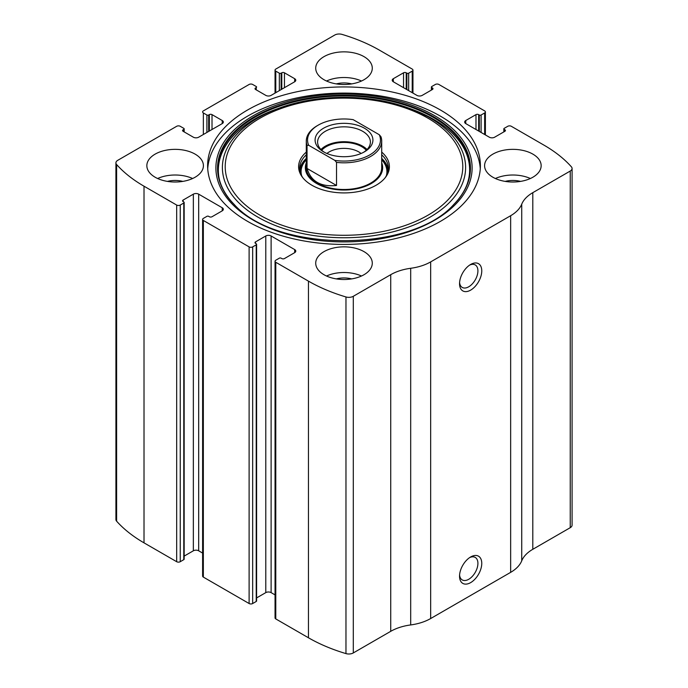 <?xml version="1.0" encoding="UTF-8"?>
<svg xmlns="http://www.w3.org/2000/svg" width="688" height="688" viewBox="0 0 688 688"><rect width="100%" height="100%" fill="white"/><g stroke="black" fill="none" stroke-linecap="round" stroke-linejoin="round"><path stroke-width="1.03" d="M393.33 78.699L393.33 81.777A3.767 2.176 0 0 1 392.22 80.238A3.767 2.176 0 0 1 393.33 78.699L403.546 72.799A1.883 1.092 0 0 1 406.212 72.799L406.883 73.186A1.256 0.722 0 0 0 408.663 73.186L412.215 71.131A2.511 1.453 0 0 0 412.955 70.107A2.511 1.453 0 0 0 412.215 69.075L379.552 50.224A150.835 87.084 0 0 0 342.031 34.4A6.287 3.629 0 0 0 334.703 35.062L275.785 69.075A2.511 1.453 0 0 0 275.045 70.107A2.511 1.453 0 0 0 275.785 71.131L275.785 92.682M465.767 120.52L465.767 123.599A3.767 2.176 0 0 1 464.658 122.06A3.767 2.176 0 0 1 465.767 120.52L475.984 114.621A1.883 1.092 0 0 1 478.65 114.621L479.321 115.008A1.256 0.722 0 0 0 481.101 115.008L484.653 112.952A2.511 1.453 0 0 0 485.393 111.929A2.511 1.453 0 0 0 484.653 110.897L438.884 84.469A2.511 1.453 0 0 0 435.323 84.469L431.772 86.525A1.256 0.722 0 0 0 431.402 87.041A1.256 0.722 0 0 0 431.772 87.548L431.772 89.861M183.128 129.757L183.128 131.296A1.883 1.092 0 0 1 182.569 130.531A1.883 1.092 0 0 1 183.128 129.757L183.791 129.37A1.256 0.722 0 0 0 184.16 128.862A1.256 0.722 0 0 0 183.791 128.346L180.239 126.291A2.511 1.453 0 0 0 176.678 126.291L117.76 160.313A6.287 3.629 0 0 0 115.919 162.875A6.287 3.629 0 0 0 116.616 164.544A150.835 87.084 0 0 0 144.016 186.207L176.678 205.058A2.511 1.453 0 0 0 180.239 205.058L180.239 561.709L183.791 559.654A1.256 0.722 0 0 0 184.16 559.138L184.16 202.496A1.256 0.722 0 0 0 183.791 201.98L183.128 201.601A1.883 1.092 0 0 1 182.569 200.827A1.883 1.092 0 0 1 183.128 200.062L183.128 201.601M255.566 87.935L255.566 89.474A1.883 1.092 0 0 1 255.007 88.709A1.883 1.092 0 0 1 255.566 87.935L256.228 87.548A1.256 0.722 0 0 0 256.598 87.041A1.256 0.722 0 0 0 256.228 86.525L252.677 84.469A2.511 1.453 0 0 0 249.116 84.469L203.347 110.897A2.511 1.453 0 0 0 202.607 111.929A2.511 1.453 0 0 0 203.347 112.952L203.347 134.504M294.67 252.659A3.767 2.176 0 0 0 295.78 251.12A3.767 2.176 0 0 0 294.67 249.581L294.67 252.659L284.454 258.559A1.883 1.092 0 0 1 281.788 258.559L281.117 258.172A1.256 0.722 0 0 0 279.337 258.172L275.785 260.227A2.511 1.453 0 0 0 275.045 261.251L275.045 617.893A2.511 1.453 0 0 0 275.785 618.925L308.448 637.776A150.835 87.084 0 0 0 345.969 653.6A6.287 3.629 0 0 0 353.297 652.938L390.724 631.326A41.478 23.951 0 0 1 410.693 624.936A41.478 23.951 0 0 0 430.662 618.538L510.651 572.356A41.478 23.951 0 0 0 521.728 560.823A41.478 23.951 0 0 1 532.804 549.299L570.24 527.687A6.287 3.629 0 0 0 572.081 525.125L572.081 168.474A6.287 3.629 0 0 0 571.384 166.814A150.835 87.084 0 0 0 543.984 145.151L511.322 126.291A2.511 1.453 0 0 0 507.761 126.291L504.209 128.346A1.256 0.722 0 0 0 503.84 128.862A1.256 0.722 0 0 0 504.209 129.37L504.209 131.683M275.045 261.251A2.511 1.453 0 0 0 275.785 262.283L308.448 281.134A150.835 87.084 0 0 0 345.969 296.958A6.287 3.629 0 0 0 353.297 296.296L390.724 274.684L390.724 631.326M222.233 210.838A3.767 2.176 0 0 0 223.342 209.298A3.767 2.176 0 0 0 222.233 207.759L222.233 210.838L212.016 216.737A1.883 1.092 0 0 1 209.35 216.737L208.679 216.35A1.256 0.722 0 0 0 206.899 216.35L203.347 218.406A2.511 1.453 0 0 0 202.607 219.429L202.607 576.071A2.511 1.453 0 0 0 203.347 577.103L249.116 603.531A2.511 1.453 0 0 0 252.677 603.531L256.228 601.475A1.256 0.722 0 0 0 256.598 600.959L256.598 244.317A1.256 0.722 0 0 0 256.228 243.801L255.566 243.423A1.883 1.092 0 0 1 255.007 242.649A1.883 1.092 0 0 1 255.566 241.884L255.566 243.423M202.607 219.429A2.511 1.453 0 0 0 203.347 220.461L249.116 246.88A2.511 1.453 0 0 0 252.677 246.88L252.677 603.531M115.919 162.875L115.919 519.526A6.287 3.629 0 0 0 116.616 521.186A150.835 87.084 0 0 0 144.016 542.849L176.678 561.709A2.511 1.453 0 0 0 180.239 561.709M572.081 168.474A6.287 3.629 0 0 1 570.24 171.045L532.804 192.657A41.478 23.951 0 0 0 521.728 204.181A41.478 23.951 0 0 1 510.651 215.714L430.662 261.896A41.478 23.951 0 0 1 410.693 268.286A41.478 23.951 0 0 0 390.724 274.684M470.652 582.616A15.712 9.073 -60 0 1 459.541 576.2A15.712 9.073 -60 0 1 470.652 556.962A15.712 9.073 -60 0 1 481.763 563.377A15.712 9.073 -60 0 1 470.652 582.616M470.652 290.121A15.712 9.073 -60 0 1 459.541 283.705A15.712 9.073 -60 0 1 470.652 264.459A15.712 9.073 -60 0 1 481.763 270.874A15.712 9.073 -60 0 1 470.652 290.121M247.568 221.355A136.379 78.742 0 0 0 396.193 238.426A136.379 78.742 0 0 0 480.379 165.679A136.379 78.742 0 0 0 440.432 110.003A136.379 78.742 0 0 0 291.807 92.932A136.379 78.742 0 0 0 207.621 165.679A136.379 78.742 0 0 0 247.568 221.355M363.995 56.631A28.285 16.331 180 0 1 372.285 68.181A28.285 16.331 180 0 1 344 84.512A28.285 16.331 180 0 1 315.715 68.181A28.285 16.331 180 0 1 333.181 53.096A28.285 16.331 180 0 1 363.995 56.631M532.873 154.129A28.285 16.331 180 0 1 541.155 165.679A28.285 16.331 180 0 1 512.87 182.01A28.285 16.331 180 0 1 484.593 165.679A28.285 16.331 180 0 1 502.051 150.595A28.285 16.331 180 0 1 532.873 154.129M195.125 154.129A28.285 16.331 180 0 1 203.407 165.679A28.285 16.331 180 0 1 175.13 182.01A28.285 16.331 180 0 1 146.845 165.679A28.285 16.331 180 0 1 164.303 150.595A28.285 16.331 180 0 1 195.125 154.129M363.995 251.627A28.285 16.331 180 0 1 372.285 263.177A28.285 16.331 180 0 1 344 279.509A28.285 16.331 180 0 1 315.715 263.177A28.285 16.331 180 0 1 333.181 248.093A28.285 16.331 180 0 1 363.995 251.627M465.767 123.599L489.323 137.196A3.767 2.176 0 0 0 494.655 137.196L504.872 131.296A1.883 1.092 0 0 0 505.431 130.531A1.883 1.092 0 0 0 504.872 129.757L504.209 129.37M393.33 81.777L416.885 95.374A3.767 2.176 0 0 0 422.217 95.374L432.434 89.474A1.883 1.092 0 0 0 432.993 88.709A1.883 1.092 0 0 0 432.434 87.935L431.772 87.548M255.566 89.474L265.783 95.374A3.767 2.176 0 0 0 271.115 95.374L294.67 81.777A3.767 2.176 0 0 0 295.78 80.238A3.767 2.176 0 0 0 294.67 78.699L284.454 72.799A1.883 1.092 0 0 0 281.788 72.799L281.117 73.186A1.256 0.722 0 0 1 279.337 73.186L275.785 71.131M183.128 131.296L193.345 137.196A3.767 2.176 0 0 0 198.677 137.196L222.233 123.599A3.767 2.176 0 0 0 223.342 122.06A3.767 2.176 0 0 0 222.233 120.52L212.016 114.621A1.883 1.092 0 0 0 209.35 114.621L208.679 115.008A1.256 0.722 0 0 1 206.899 115.008L203.347 112.952M184.16 202.496A1.256 0.722 0 0 1 183.791 203.012L180.239 205.058M222.233 207.759L198.677 194.162A3.767 2.176 0 0 0 193.345 194.162L183.128 200.062M256.598 244.317A1.256 0.722 0 0 1 256.228 244.833L252.677 246.88M294.67 249.581L271.115 235.975A3.767 2.176 0 0 0 265.783 235.975L255.566 241.884M275.045 594.888L271.115 592.626A3.767 2.176 0 0 0 265.783 592.626L256.598 597.924M202.607 553.075L198.677 550.804A3.767 2.176 0 0 0 193.345 550.804L184.16 556.102M469.646 265.095A12.995 7.499 -60 0 1 475.227 264.932A12.995 7.499 -60 0 1 477.214 275.338A12.995 7.499 -60 0 1 468.734 286.784A12.995 7.499 -60 0 1 462.233 287.429A12.995 7.499 -60 0 1 459.593 282.51M469.646 557.59A12.995 7.499 -60 0 1 475.227 557.426A12.995 7.499 -60 0 1 477.214 567.832A12.995 7.499 -60 0 1 468.734 579.287A12.995 7.499 -60 0 1 462.233 579.924A12.995 7.499 -60 0 1 459.593 575.013M326.508 276.008A28.285 16.331 180 0 1 361.492 276.008M336.32 278.889A18.851 10.888 180 0 1 351.68 278.889M157.629 178.51A28.285 16.331 180 0 1 192.623 178.51M167.451 181.391A18.851 10.888 180 0 1 182.802 181.391M495.377 178.51A28.285 16.331 180 0 1 530.371 178.51M505.198 181.391A18.851 10.888 180 0 1 520.549 181.391M326.508 81.012A28.285 16.331 180 0 1 361.492 81.012M336.32 83.893A18.851 10.888 180 0 1 351.68 83.893M207.724 168.758A136.379 78.742 180 0 1 294.283 98.513A136.379 78.742 180 0 1 440.432 116.16A136.379 78.742 180 0 1 480.276 168.758M409.48 108.377A121.621 70.219 180 0 1 430 117.897A121.621 70.219 180 0 1 423.559 220.65A121.621 70.219 180 0 1 246.51 209.522A121.621 70.219 180 0 1 278.52 108.377C317.452 93.68 370.548 93.68 409.48 108.377L412.035 109.315A126.36 72.954 180 0 1 433.354 119.205M381.711 152.108A45.399 26.213 180 0 1 385.443 177.401A45.399 26.213 180 0 1 344 192.915A45.399 26.213 180 0 1 302.557 177.401A45.399 26.213 180 0 1 306.289 152.108M381.711 154.809A44.307 25.585 180 0 1 388.307 168.242A44.307 25.585 180 0 1 384.927 178.046M303.073 178.046A44.307 25.585 180 0 1 299.693 168.242A44.307 25.585 180 0 1 306.289 154.809M381.711 158.403A44.307 25.585 180 0 1 388.195 170.039M299.805 170.039A44.307 25.585 180 0 1 306.289 158.403M381.711 162.832A38.648 22.317 180 0 1 344 190.043A38.648 22.317 180 0 1 306.289 162.832M308.714 145.306L307.037 145.366A37.711 21.775 180 0 1 306.289 141.049L306.289 167.734A37.711 21.775 0 0 0 317.34 183.128A37.711 21.775 0 0 0 358.431 187.841A37.711 21.775 0 0 0 381.711 167.734L381.711 141.049A37.711 21.775 180 0 1 336.518 162.385L334.841 160.39L308.714 145.306A36.455 21.044 180 0 1 318.226 125.139A36.455 21.044 180 0 1 353.159 119.652L379.286 134.736A36.455 21.044 180 0 1 334.841 160.39M364.442 128.217A28.913 16.693 180 0 1 364.442 151.824A28.913 16.693 180 0 1 323.558 151.824A28.913 16.693 180 0 1 323.558 128.217A28.913 16.693 180 0 1 364.442 128.217M306.289 141.049A37.711 21.775 180 0 1 317.331 125.655L318.226 125.139M379.286 134.736L380.963 136.731A37.711 21.775 180 0 1 381.711 141.049M336.518 162.385L336.518 185.476L307.037 168.457C310.993 181.443 320.814 187.11 336.518 185.476M307.037 145.366L307.037 168.457M324.487 152.332A26.393 15.239 180 0 1 317.607 142.072A26.393 15.239 180 0 1 333.895 127.994A26.393 15.239 180 0 1 362.662 131.296A26.393 15.239 180 0 1 370.393 142.072A26.393 15.239 180 0 1 363.513 152.332M320.961 149.511A26.393 15.239 180 0 1 362.662 146.183A26.393 15.239 180 0 1 367.039 149.511M321.717 150.242A25.138 14.517 180 0 1 361.776 146.69A25.138 14.517 180 0 1 366.283 150.242M326.92 153.484A20.889 12.057 180 0 1 358.766 151.902A20.889 12.057 180 0 1 361.08 153.484M308.448 281.134L308.448 637.776M275.785 262.283L275.785 618.925M249.116 246.88L249.116 603.531M203.347 220.461L203.347 577.103M116.616 164.544L116.616 521.186M144.016 186.207L144.016 542.849M176.678 205.058L176.678 561.709M345.969 296.958L345.969 653.6M353.297 296.296L353.297 652.938M410.693 268.286L410.693 624.936M430.662 261.896L430.662 618.538M510.651 215.714L510.651 572.356M521.728 204.181L521.728 560.823M532.804 192.657L532.804 549.299M570.24 171.045L570.24 527.687M504.872 129.757L504.872 131.296M475.984 114.621L475.984 129.499M478.65 114.621L478.65 131.038M479.321 115.008L479.321 131.425M481.101 115.008L481.101 132.449M484.653 112.952L484.653 134.504M432.434 87.935L432.434 89.474M403.546 72.799L403.546 87.677M406.212 72.799L406.212 89.216M406.883 73.186L406.883 89.603M408.663 73.186L408.663 90.627M412.215 71.131L412.215 92.682M279.337 73.186L279.337 90.627M281.117 73.186L281.117 89.603M281.788 72.799L281.788 89.216M284.454 72.799L284.454 87.677M294.67 78.699L294.67 81.777M256.228 87.548L256.228 89.861M206.899 115.008L206.899 132.449M208.679 115.008L208.679 131.425M209.35 114.621L209.35 131.038M212.016 114.621L212.016 129.499M222.233 120.52L222.233 123.599M183.791 129.37L183.791 131.683M183.791 203.012L183.791 559.654M193.345 194.162L193.345 550.804M198.677 194.162L198.677 550.804M271.115 235.975L271.115 592.626M265.783 235.975L265.783 592.626M256.228 244.833L256.228 601.475M434.584 115.636A128.114 73.96 180 0 1 377.162 239.381A128.114 73.96 180 0 1 220.255 148.797A128.114 73.96 180 0 1 434.584 115.636M433.414 116.616A126.454 73.005 180 0 1 453.865 204.388L453.865 204.388C411.407 252.72 276.628 252.737 234.135 204.388L234.135 204.388A126.454 73.005 180 0 1 267.305 110.192A126.454 73.005 180 0 1 433.414 116.616M234.324 204.577A126.024 72.765 180 0 1 267.709 110.82A126.024 72.765 180 0 1 433.113 117.278A126.024 72.765 180 0 1 453.684 204.568M427.996 118.207A118.792 68.585 180 0 1 374.745 232.948A118.792 68.585 180 0 1 229.259 148.952A118.792 68.585 180 0 1 427.996 118.207M381.711 159.435A43.396 25.052 180 0 1 387.267 173.746M300.733 173.746A43.396 25.052 180 0 1 306.289 159.435M381.711 159.822A42.923 24.785 180 0 1 386.312 175.827M301.688 175.827A42.923 24.785 180 0 1 306.289 159.822M503.84 128.862L503.84 131.898M485.393 111.929L485.393 134.925M431.402 87.041L431.402 90.076M412.955 70.107L412.955 93.112M275.045 70.107L275.045 93.112M184.16 128.862L184.16 131.898M412.035 109.315L433.268 119.17C472.725 141.547 481.024 177.642 453.495 204.757L453.865 204.388M278.52 108.377L275.965 109.315C220.401 129.138 201.739 173.187 234.505 204.757"/></g></svg>
